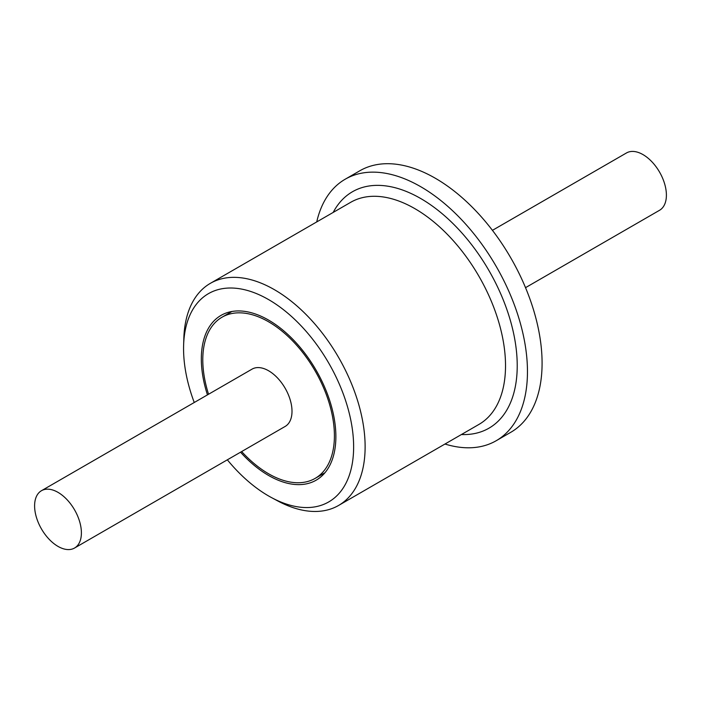<?xml version="1.0" encoding="UTF-8"?>
<svg xmlns="http://www.w3.org/2000/svg" width="701" height="701" viewBox="0 0 701 701"><rect width="100%" height="100%" fill="white"/><g stroke="black" fill="none" stroke-linecap="round" stroke-linejoin="round"><path stroke-width="1.05" d="M525.531 287.664L659.545 210.282A33.096 19.102 -120 0 0 664.618 183.767A33.096 19.102 -120 0 0 643.001 154.606A33.096 19.102 -120 0 0 626.457 152.967L492.435 230.34M241.652 451.558A93.075 53.732 -120 0 0 268.597 473.78A93.075 53.732 -120 0 0 315.135 478.389A93.075 53.732 -120 0 0 329.4 403.811A93.075 53.732 -120 0 0 268.597 321.794A93.075 53.732 -120 0 0 222.068 317.185A93.075 53.732 -120 0 0 208.556 394.234M57.999 546.394A33.096 19.102 -120 0 0 74.543 548.033A33.096 19.102 -120 0 0 79.616 521.518A33.096 19.102 -120 0 0 57.999 492.356A33.096 19.102 -120 0 0 41.455 490.718A33.096 19.102 -120 0 0 36.382 517.233A33.096 19.102 -120 0 0 57.999 546.394M74.543 548.033L285.149 426.445A33.096 19.102 -120 0 0 290.223 399.929A33.096 19.102 -120 0 0 268.597 370.768A33.096 19.102 -120 0 0 252.053 369.129L41.455 490.718M207.452 394.873A95.143 54.932 60 0 1 221.034 315.389A95.143 54.932 60 0 1 268.597 320.103A95.143 54.932 60 0 1 330.758 403.942A95.143 54.932 60 0 1 316.169 480.176A95.143 54.932 60 0 1 268.597 475.471A95.143 54.932 60 0 1 240.548 452.198M194.247 402.497A120.257 69.425 60 0 1 183.618 345.313A120.257 69.425 60 0 1 268.597 299.599A120.257 69.425 60 0 1 353.619 445.161A120.257 69.425 60 0 1 271.55 497.614A120.257 69.425 60 0 1 268.597 495.975A120.257 69.425 60 0 1 227.343 459.821M183.618 345.313L183.828 338.452A128.23 74.034 60 0 1 210.335 283.353A128.23 74.034 60 0 1 274.45 289.706A128.23 74.034 60 0 1 358.22 402.707A128.23 74.034 60 0 1 338.565 505.465A128.23 74.034 60 0 1 277.596 500.865L271.55 497.614M316.729 221.928A150.987 87.169 60 0 1 345.207 179.211A150.987 87.169 60 0 1 420.696 186.694A150.987 87.169 60 0 1 519.336 319.744A150.987 87.169 60 0 1 496.194 440.727A150.987 87.169 60 0 1 444.969 444.031M345.207 179.211L359.832 170.772A150.987 87.169 60 0 1 435.321 178.247A150.987 87.169 60 0 1 533.96 311.297A150.987 87.169 60 0 1 510.819 432.28L496.194 440.727M338.565 505.465L478.967 424.403A128.23 74.034 -120 0 0 498.621 321.645A128.23 74.034 -120 0 0 414.852 208.644A128.23 74.034 -120 0 0 350.737 202.291L210.335 283.353M333.185 212.429A136.511 78.81 60 0 1 420.696 198.514A136.511 78.81 60 0 1 514.946 340.309A136.511 78.81 60 0 1 461.416 434.532M325.001 472.693L315.135 478.389M231.926 311.489L222.068 317.185"/></g></svg>

